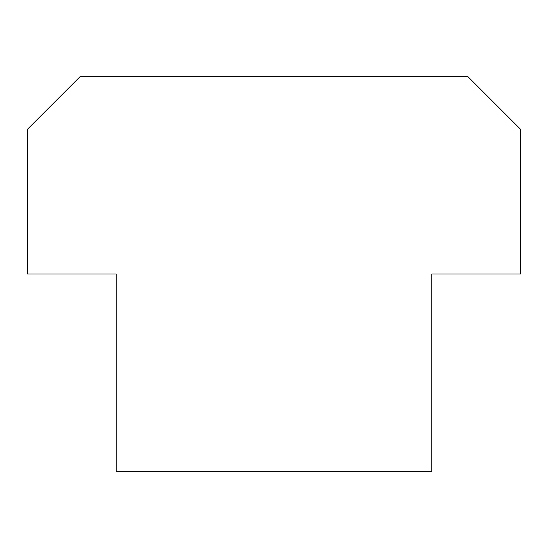 <?xml version="1.0" encoding="UTF-8"?>
<svg xmlns="http://www.w3.org/2000/svg" width="548" height="548" viewBox="0 0 548 548"><rect width="100%" height="100%" fill="white"/><g stroke="black" fill="none" stroke-linecap="round" stroke-linejoin="round"><path stroke-width="0.82" d="M520.6 274L431.824 274L431.824 471.28L116.176 471.28L116.176 274L27.4 274L27.4 129.328L80.008 76.72L467.992 76.72L520.6 129.328L520.6 274"/></g></svg>
